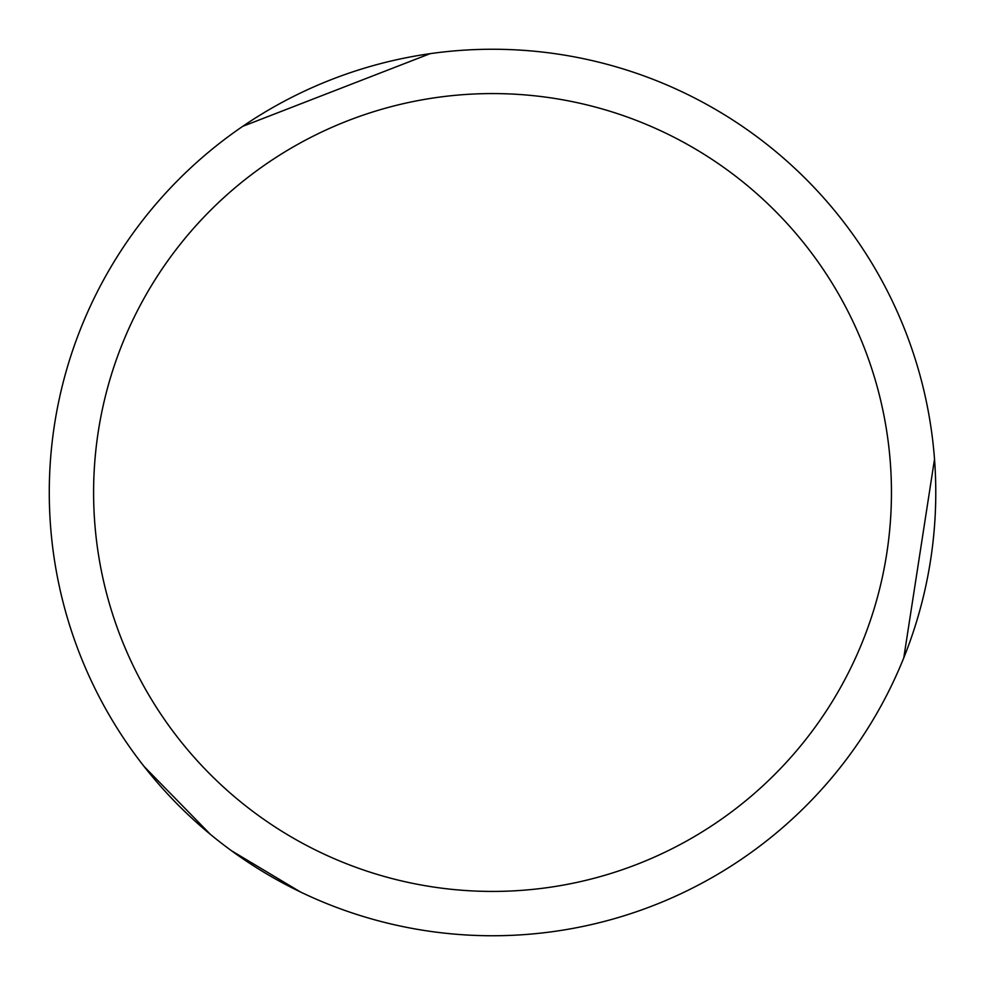 <?xml version="1.0" encoding="UTF-8"?>
<svg xmlns="http://www.w3.org/2000/svg" width="985" height="985" viewBox="0 0 985 985"><rect width="100%" height="100%" fill="white"/><g stroke="black" fill="none" stroke-linecap="round" stroke-linejoin="round"><path stroke-width="1.48" d="M492.525 49.25A443.25 443.25 0 0 1 935.775 492.5A443.25 443.25 0 0 1 492.525 935.75A443.25 443.25 0 0 1 49.275 492.5A443.25 443.25 0 0 1 492.525 49.25M492.525 93.575A398.925 398.925 0 0 1 891.45 492.5A398.925 398.925 0 0 1 492.525 891.425A398.925 398.925 0 0 1 93.6 492.5A398.925 398.925 0 0 1 492.525 93.575M934.519 459.195L903.774 657.857M300.363 891.93L231.586 850.806M210.408 834.381L144.081 766.465M242.679 126.363L430.1 53.67"/></g></svg>
